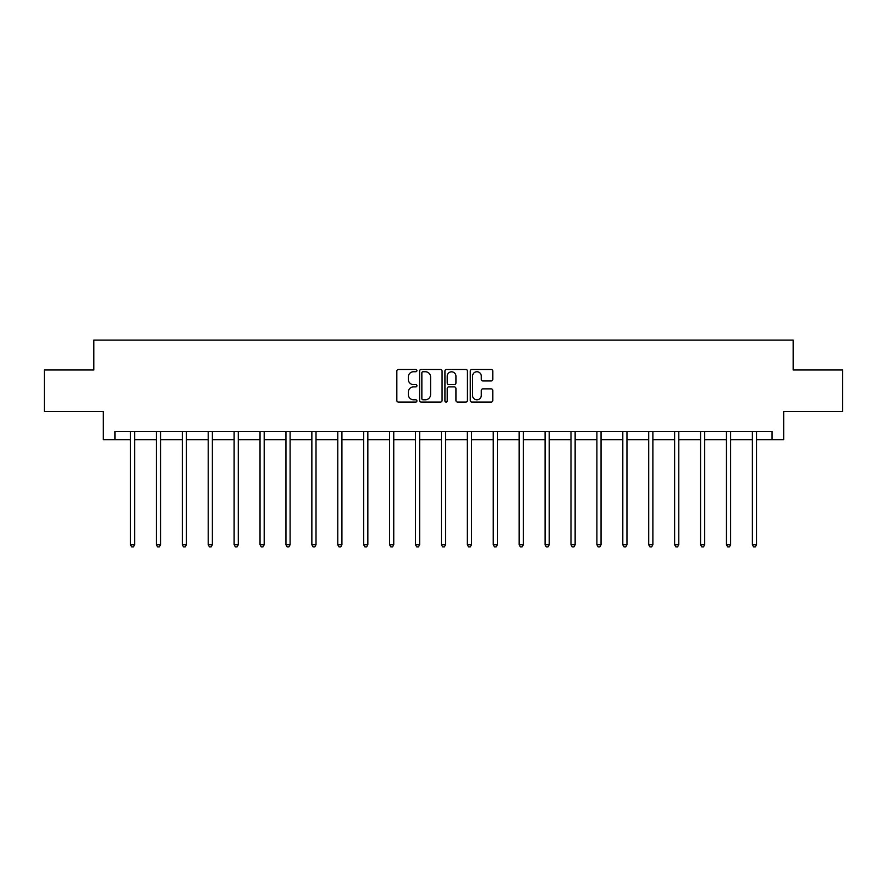 <?xml version="1.0" encoding="UTF-8"?>
<svg xmlns="http://www.w3.org/2000/svg" width="887" height="887" viewBox="0 0 887 887"><rect width="100%" height="100%" fill="white"/><g stroke="black" fill="none" stroke-linecap="round" stroke-linejoin="round"><path stroke-width="1.33" d="M416.923 370.6A1.142 1.142 0 0 0 415.781 369.458L398.463 369.458A1.63 1.63 0 0 0 396.833 371.088L396.833 400.436A1.63 1.63 0 0 0 398.463 402.066L415.781 402.066A1.142 1.142 0 0 0 416.923 400.924A1.142 1.142 0 0 0 415.781 399.782L413.542 399.782A5.222 5.222 0 0 1 408.319 394.571L408.319 392.121A5.222 5.222 0 0 1 413.542 386.898L415.781 386.898A1.142 1.142 0 0 0 416.923 385.767A1.142 1.142 0 0 0 415.781 384.625L413.542 384.625A5.222 5.222 0 0 1 408.319 379.403L408.319 376.953A5.222 5.222 0 0 1 413.542 371.742L415.781 371.742A1.142 1.142 0 0 0 416.923 370.6M491.154 380.955A1.63 1.63 0 0 0 492.784 379.326L492.784 371.088A1.63 1.63 0 0 0 491.154 369.458L471.906 369.458A1.63 1.63 0 0 0 470.276 371.088L470.276 400.436A1.63 1.63 0 0 0 471.906 402.066L491.154 402.066A1.63 1.63 0 0 0 492.784 400.436L492.784 390.491A1.63 1.63 0 0 0 491.154 388.861L482.916 388.861A1.63 1.63 0 0 0 481.286 390.491L481.286 395.425A4.357 4.357 0 0 1 476.929 399.782A4.357 4.357 0 0 1 472.56 395.425L472.56 376.099A4.357 4.357 0 0 1 476.929 371.742A4.357 4.357 0 0 1 481.286 376.099L481.286 379.326A1.63 1.63 0 0 0 482.916 380.955L491.154 380.955M114.944 439.741L114.944 431.437L772.056 431.437L772.056 439.741L783.687 439.741L783.687 411.513L842.65 411.513L842.65 369.979L793.155 369.979L793.155 340.087L93.845 340.087L93.845 369.979L44.35 369.979L44.35 411.513L103.313 411.513L103.313 439.741L130.478 439.741M442.07 371.088A1.63 1.63 0 0 0 440.44 369.458L421.203 369.458A1.63 1.63 0 0 0 419.573 371.088L419.573 400.436A1.63 1.63 0 0 0 421.203 402.066L440.44 402.066A1.63 1.63 0 0 0 442.07 400.436L442.07 371.088M446.56 369.458L465.797 369.458A1.63 1.63 0 0 1 467.427 371.088L467.427 400.436A1.63 1.63 0 0 1 465.797 402.066L457.559 402.066A1.63 1.63 0 0 1 455.929 400.436L455.929 388.528A1.63 1.63 0 0 0 454.299 386.898L448.844 386.898A1.63 1.63 0 0 0 447.214 388.528L447.214 400.924A1.142 1.142 0 0 1 446.072 402.066A1.142 1.142 0 0 1 444.93 400.924L444.93 371.088A1.63 1.63 0 0 1 446.56 369.458M134.624 439.741L156.389 439.741M160.536 439.741L182.301 439.741M186.447 439.741L208.212 439.741M212.37 439.741L234.124 439.741M238.281 439.741L260.035 439.741M264.193 439.741L285.947 439.741M290.104 439.741L311.858 439.741M316.016 439.741L337.77 439.741M341.927 439.741L363.681 439.741M367.839 439.741L389.604 439.741M393.75 439.741L415.515 439.741M419.662 439.741L441.427 439.741M445.573 439.741L467.338 439.741M471.485 439.741L493.25 439.741M497.396 439.741L519.161 439.741M523.319 439.741L545.073 439.741M549.23 439.741L570.984 439.741M575.142 439.741L596.896 439.741M601.053 439.741L622.807 439.741M626.965 439.741L648.719 439.741M652.876 439.741L674.63 439.741M678.788 439.741L700.553 439.741M704.699 439.741L726.464 439.741M730.611 439.741L752.376 439.741M756.522 439.741L772.056 439.741M422.999 371.742A1.142 1.142 0 0 0 421.857 372.884L421.857 398.64A1.142 1.142 0 0 0 422.999 399.782L425.361 399.782A5.222 5.222 0 0 0 430.583 394.571L430.583 376.953A5.222 5.222 0 0 0 425.361 371.742L422.999 371.742M455.929 376.188A4.357 4.357 0 0 0 451.572 371.819A4.357 4.357 0 0 0 447.214 376.188L447.214 382.996A1.63 1.63 0 0 0 448.844 384.625L454.299 384.625A1.63 1.63 0 0 0 455.929 382.996L455.929 376.188M134.846 431.437L134.746 431.681A1.663 1.663 0 0 0 134.624 432.302L134.624 544.762L130.478 544.762L130.478 432.302A1.663 1.663 0 0 0 130.356 431.681L130.256 431.437M134.624 544.762L133.383 546.913L131.719 546.913L130.478 544.762M160.758 431.437L160.658 431.681A1.663 1.663 0 0 0 160.536 432.302L160.536 544.762L156.389 544.762L156.389 432.302A1.663 1.663 0 0 0 156.267 431.681L156.167 431.437M160.536 544.762L159.294 546.913L157.631 546.913L156.389 544.762M186.669 431.437L186.569 431.681A1.663 1.663 0 0 0 186.447 432.302L186.447 544.762L182.301 544.762L182.301 432.302A1.663 1.663 0 0 0 182.179 431.681L182.079 431.437M186.447 544.762L185.206 546.913L183.542 546.913L182.301 544.762M212.581 431.437L212.481 431.681A1.663 1.663 0 0 0 212.37 432.302L212.37 544.762L208.212 544.762L208.212 432.302A1.663 1.663 0 0 0 208.09 431.681L207.99 431.437M212.37 544.762L211.117 546.913L209.454 546.913L208.212 544.762M238.492 431.437L238.392 431.681A1.663 1.663 0 0 0 238.281 432.302L238.281 544.762L234.124 544.762L234.124 432.302A1.663 1.663 0 0 0 234.002 431.681L233.902 431.437M238.281 544.762L237.029 546.913L235.365 546.913L234.124 544.762M264.404 431.437L264.315 431.681A1.663 1.663 0 0 0 264.193 432.302L264.193 544.762L260.035 544.762L260.035 432.302A1.663 1.663 0 0 0 259.913 431.681L259.824 431.437M264.193 544.762L262.94 546.913L261.288 546.913L260.035 544.762M290.315 431.437L290.226 431.681A1.663 1.663 0 0 0 290.104 432.302L290.104 544.762L285.947 544.762L285.947 432.302A1.663 1.663 0 0 0 285.825 431.681L285.736 431.437M290.104 544.762L288.852 546.913L287.2 546.913L285.947 544.762M316.238 431.437L316.138 431.681A1.663 1.663 0 0 0 316.016 432.302L316.016 544.762L311.858 544.762L311.858 432.302A1.663 1.663 0 0 0 311.747 431.681L311.647 431.437M316.016 544.762L314.774 546.913L313.111 546.913L311.858 544.762M342.149 431.437L342.049 431.681A1.663 1.663 0 0 0 341.927 432.302L341.927 544.762L337.77 544.762L337.77 432.302A1.663 1.663 0 0 0 337.659 431.681L337.559 431.437M341.927 544.762L340.686 546.913L339.022 546.913L337.77 544.762M368.061 431.437L367.961 431.681A1.663 1.663 0 0 0 367.839 432.302L367.839 544.762L363.681 544.762L363.681 432.302A1.663 1.663 0 0 0 363.57 431.681L363.47 431.437M367.839 544.762L366.597 546.913L364.934 546.913L363.681 544.762M393.972 431.437L393.872 431.681A1.663 1.663 0 0 0 393.75 432.302L393.75 544.762L389.604 544.762L389.604 432.302A1.663 1.663 0 0 0 389.482 431.681L389.382 431.437M393.75 544.762L392.509 546.913L390.845 546.913L389.604 544.762M419.884 431.437L419.784 431.681A1.663 1.663 0 0 0 419.662 432.302L419.662 544.762L415.515 544.762L415.515 432.302A1.663 1.663 0 0 0 415.393 431.681L415.293 431.437M419.662 544.762L418.42 546.913L416.757 546.913L415.515 544.762M445.795 431.437L445.695 431.681A1.663 1.663 0 0 0 445.573 432.302L445.573 544.762L441.427 544.762L441.427 432.302A1.663 1.663 0 0 0 441.305 431.681L441.205 431.437M445.573 544.762L444.332 546.913L442.668 546.913L441.427 544.762M471.707 431.437L471.607 431.681A1.663 1.663 0 0 0 471.485 432.302L471.485 544.762L467.338 544.762L467.338 432.302A1.663 1.663 0 0 0 467.216 431.681L467.116 431.437M471.485 544.762L470.243 546.913L468.58 546.913L467.338 544.762M497.618 431.437L497.518 431.681A1.663 1.663 0 0 0 497.396 432.302L497.396 544.762L493.25 544.762L493.25 432.302A1.663 1.663 0 0 0 493.128 431.681L493.028 431.437M497.396 544.762L496.155 546.913L494.491 546.913L493.25 544.762M523.53 431.437L523.43 431.681A1.663 1.663 0 0 0 523.319 432.302L523.319 544.762L519.161 544.762L519.161 432.302A1.663 1.663 0 0 0 519.039 431.681L518.939 431.437M523.319 544.762L522.066 546.913L520.403 546.913L519.161 544.762M549.441 431.437L549.341 431.681A1.663 1.663 0 0 0 549.23 432.302L549.23 544.762L545.073 544.762L545.073 432.302A1.663 1.663 0 0 0 544.951 431.681L544.851 431.437M549.23 544.762L547.978 546.913L546.314 546.913L545.073 544.762M575.353 431.437L575.253 431.681A1.663 1.663 0 0 0 575.142 432.302L575.142 544.762L570.984 544.762L570.984 432.302A1.663 1.663 0 0 0 570.862 431.681L570.762 431.437M575.142 544.762L573.889 546.913L572.226 546.913L570.984 544.762M601.264 431.437L601.175 431.681A1.663 1.663 0 0 0 601.053 432.302L601.053 544.762L596.896 544.762L596.896 432.302A1.663 1.663 0 0 0 596.774 431.681L596.685 431.437M601.053 544.762L599.8 546.913L598.148 546.913L596.896 544.762M627.176 431.437L627.087 431.681A1.663 1.663 0 0 0 626.965 432.302L626.965 544.762L622.807 544.762L622.807 432.302A1.663 1.663 0 0 0 622.685 431.681L622.596 431.437M626.965 544.762L625.712 546.913L624.06 546.913L622.807 544.762M653.098 431.437L652.998 431.681A1.663 1.663 0 0 0 652.876 432.302L652.876 544.762L648.719 544.762L648.719 432.302A1.663 1.663 0 0 0 648.608 431.681L648.508 431.437M652.876 544.762L651.635 546.913L649.971 546.913L648.719 544.762M679.01 431.437L678.91 431.681A1.663 1.663 0 0 0 678.788 432.302L678.788 544.762L674.63 544.762L674.63 432.302A1.663 1.663 0 0 0 674.519 431.681L674.419 431.437M678.788 544.762L677.546 546.913L675.883 546.913L674.63 544.762M704.921 431.437L704.821 431.681A1.663 1.663 0 0 0 704.699 432.302L704.699 544.762L700.553 544.762L700.553 432.302A1.663 1.663 0 0 0 700.431 431.681L700.331 431.437M704.699 544.762L703.458 546.913L701.794 546.913L700.553 544.762M730.833 431.437L730.733 431.681A1.663 1.663 0 0 0 730.611 432.302L730.611 544.762L726.464 544.762L726.464 432.302A1.663 1.663 0 0 0 726.342 431.681L726.242 431.437M730.611 544.762L729.369 546.913L727.706 546.913L726.464 544.762M756.744 431.437L756.644 431.681A1.663 1.663 0 0 0 756.522 432.302L756.522 544.762L752.376 544.762L752.376 432.302A1.663 1.663 0 0 0 752.254 431.681L752.154 431.437M756.522 544.762L755.28 546.913L753.617 546.913L752.376 544.762"/></g></svg>
